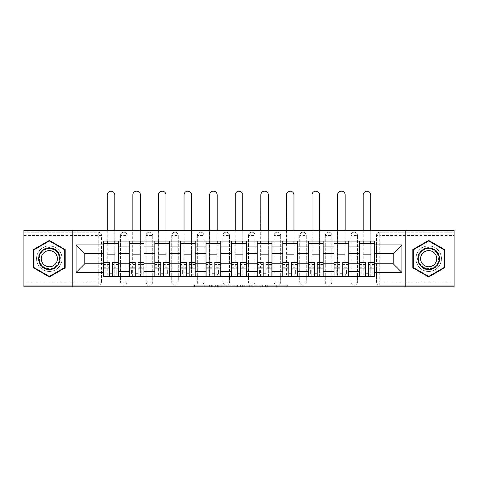 <?xml version="1.0" encoding="UTF-8"?>
<svg xmlns="http://www.w3.org/2000/svg" width="478" height="478" viewBox="0 0 478 478"><rect width="100%" height="100%" fill="white"/><g stroke="black" fill="none" stroke-linecap="round" stroke-linejoin="round"><path stroke-width="0.36" stroke-dasharray="2.39 1.79" d="M212.752 286.83L194.51 286.83L212.752 286.83L212.752 285.187L204.255 285.187L204.255 286.83L204.255 285.187L212.752 285.187L212.752 286.83L212.752 285.187L204.255 285.187L204.255 286.83L204.255 285.187L212.752 285.187L194.51 285.187L212.752 285.187M350.9 235.475A3.28 3.28 0 0 1 354.18 232.189A3.28 3.28 0 0 1 357.46 235.475A3.28 3.28 0 0 0 354.18 232.189A3.28 3.28 0 0 0 350.9 235.475L350.9 281.906A3.28 3.28 0 0 0 354.18 285.187A3.28 3.28 0 0 0 357.46 281.906L357.46 235.475A3.28 3.28 0 0 0 354.18 232.189A3.28 3.28 0 0 0 350.9 235.475L350.9 281.906A3.28 3.28 0 0 0 354.18 285.187A3.28 3.28 0 0 0 357.46 281.906L357.46 235.475L350.9 235.475M325.303 235.475A3.28 3.28 0 0 1 328.583 232.189A3.28 3.28 0 0 1 331.863 235.475A3.28 3.28 0 0 0 328.583 232.189A3.28 3.28 0 0 0 325.303 235.475L325.303 281.906A3.28 3.28 0 0 0 328.583 285.187A3.28 3.28 0 0 0 331.863 281.906L331.863 235.475A3.28 3.28 0 0 0 328.583 232.189A3.28 3.28 0 0 0 325.303 235.475L325.303 281.906A3.28 3.28 0 0 0 328.583 285.187A3.28 3.28 0 0 0 331.863 281.906L331.863 235.475L325.303 235.475M299.706 235.475A3.28 3.28 0 0 1 302.986 232.189A3.28 3.28 0 0 1 306.273 235.475A3.28 3.28 0 0 0 302.986 232.189A3.28 3.28 0 0 0 299.706 235.475L299.706 281.906A3.28 3.28 0 0 0 302.986 285.187A3.28 3.28 0 0 0 306.273 281.906L306.273 235.475A3.28 3.28 0 0 0 302.986 232.189A3.28 3.28 0 0 0 299.706 235.475L299.706 281.906A3.28 3.28 0 0 0 302.986 285.187A3.28 3.28 0 0 0 306.273 281.906L306.273 235.475L299.706 235.475M274.109 235.475A3.28 3.28 0 0 1 277.395 232.189A3.28 3.28 0 0 1 280.676 235.475A3.28 3.28 0 0 0 277.395 232.189A3.28 3.28 0 0 0 274.109 235.475L274.109 281.906A3.28 3.28 0 0 0 277.395 285.187A3.28 3.28 0 0 0 280.676 281.906L280.676 235.475A3.28 3.28 0 0 0 277.395 232.189A3.28 3.28 0 0 0 274.109 235.475L274.109 281.906A3.28 3.28 0 0 0 277.395 285.187A3.28 3.28 0 0 0 280.676 281.906L280.676 235.475L274.109 235.475M248.518 235.475A3.28 3.28 0 0 1 251.798 232.189A3.28 3.28 0 0 1 255.079 235.475A3.28 3.28 0 0 0 251.798 232.189A3.28 3.28 0 0 0 248.518 235.475L248.518 281.906A3.28 3.28 0 0 0 251.798 285.187A3.28 3.28 0 0 0 255.079 281.906L255.079 235.475A3.28 3.28 0 0 0 251.798 232.189A3.28 3.28 0 0 0 248.518 235.475L248.518 281.906A3.28 3.28 0 0 0 251.798 285.187A3.28 3.28 0 0 0 255.079 281.906L255.079 235.475L248.518 235.475M222.921 235.475A3.28 3.28 0 0 1 226.202 232.189A3.28 3.28 0 0 1 229.482 235.475A3.28 3.28 0 0 0 226.202 232.189A3.28 3.28 0 0 0 222.921 235.475L222.921 281.906A3.28 3.28 0 0 0 226.202 285.187A3.28 3.28 0 0 0 229.482 281.906L229.482 235.475A3.28 3.28 0 0 0 226.202 232.189A3.28 3.28 0 0 0 222.921 235.475L222.921 281.906A3.28 3.28 0 0 0 226.202 285.187A3.28 3.28 0 0 0 229.482 281.906L229.482 235.475L222.921 235.475M197.324 235.475A3.28 3.28 0 0 1 200.605 232.189A3.28 3.28 0 0 1 203.891 235.475A3.28 3.28 0 0 0 200.605 232.189A3.28 3.28 0 0 0 197.324 235.475L197.324 281.906A3.28 3.28 0 0 0 200.605 285.187A3.28 3.28 0 0 0 203.891 281.906L203.891 235.475A3.28 3.28 0 0 0 200.605 232.189A3.28 3.28 0 0 0 197.324 235.475L197.324 281.906A3.28 3.28 0 0 0 200.605 285.187A3.28 3.28 0 0 0 203.891 281.906L203.891 235.475L197.324 235.475M171.727 235.475A3.28 3.28 0 0 1 175.014 232.189A3.28 3.28 0 0 1 178.294 235.475A3.28 3.28 0 0 0 175.014 232.189A3.28 3.28 0 0 0 171.727 235.475L171.727 281.906A3.28 3.28 0 0 0 175.014 285.187A3.28 3.28 0 0 0 178.294 281.906L178.294 235.475A3.28 3.28 0 0 0 175.014 232.189A3.28 3.28 0 0 0 171.727 235.475L171.727 281.906A3.28 3.28 0 0 0 175.014 285.187A3.28 3.28 0 0 0 178.294 281.906L178.294 235.475L171.727 235.475M146.137 235.475A3.28 3.28 0 0 1 149.417 232.189A3.28 3.28 0 0 1 152.697 235.475A3.28 3.28 0 0 0 149.417 232.189A3.28 3.28 0 0 0 146.137 235.475L146.137 281.906A3.28 3.28 0 0 0 149.417 285.187A3.28 3.28 0 0 0 152.697 281.906L152.697 235.475A3.28 3.28 0 0 0 149.417 232.189A3.28 3.28 0 0 0 146.137 235.475L146.137 281.906A3.28 3.28 0 0 0 149.417 285.187A3.28 3.28 0 0 0 152.697 281.906L152.697 235.475L146.137 235.475M120.54 235.475A3.28 3.28 0 0 1 123.82 232.189A3.28 3.28 0 0 1 127.1 235.475A3.28 3.28 0 0 0 123.82 232.189A3.28 3.28 0 0 0 120.54 235.475L120.54 281.906A3.28 3.28 0 0 0 123.82 285.187A3.28 3.28 0 0 0 127.1 281.906L127.1 235.475A3.28 3.28 0 0 0 123.82 232.189A3.28 3.28 0 0 0 120.54 235.475L120.54 281.906A3.28 3.28 0 0 0 123.82 285.187A3.28 3.28 0 0 0 127.1 281.906L127.1 235.475L120.54 235.475M49.33 271.486A12.798 12.798 0 0 1 36.531 258.688A12.798 12.798 0 0 1 49.33 245.889A12.798 12.798 0 0 1 62.128 258.688A12.798 12.798 0 0 1 49.33 271.486A12.798 12.798 0 0 1 36.531 258.688A12.798 12.798 0 0 1 49.33 245.889A12.798 12.798 0 0 1 62.128 258.688A12.798 12.798 0 0 1 49.33 271.486M428.67 271.486A12.798 12.798 0 0 1 415.872 258.688A12.798 12.798 0 0 1 428.67 245.889A12.798 12.798 0 0 1 441.469 258.688A12.798 12.798 0 0 1 428.67 271.486A12.798 12.798 0 0 1 415.872 258.688A12.798 12.798 0 0 1 428.67 245.889A12.798 12.798 0 0 1 441.469 258.688A12.798 12.798 0 0 1 428.67 271.486M286.065 286.83L267.065 286.83L286.065 286.83L286.065 285.187L277.933 285.187L287.678 285.187L287.678 286.83L287.678 285.187L267.065 285.187L287.678 285.187L287.678 286.83L287.678 285.187L286.065 285.187L286.065 286.83M276.326 286.83L267.71 286.83L276.326 286.83L276.326 285.187L277.933 285.187L276.326 285.187L276.326 286.83L276.326 285.187L267.71 285.187L267.71 286.83L267.71 285.187L276.326 285.187L276.326 286.83M265.451 286.83L267.065 286.83L265.451 286.83L265.451 285.187L267.065 285.187L265.451 285.187L265.451 286.83M192.897 286.83L194.51 286.83L192.897 286.83L192.897 285.187L194.51 285.187L192.897 285.187L192.897 286.83M454.1 281.906L379.777 281.906L379.777 285.187L454.1 285.187L454.1 286.83L23.9 286.83L23.9 285.187L98.223 285.187A3.28 3.28 0 0 0 101.509 281.906L101.509 235.475A3.28 3.28 0 0 0 98.223 232.189A3.28 3.28 0 0 1 101.509 235.475A3.28 3.28 0 0 0 98.223 232.189L23.9 232.189L23.9 230.551L454.1 230.551L454.1 232.189L379.777 232.189A3.28 3.28 0 0 0 376.491 235.475L376.491 281.906A3.28 3.28 0 0 0 379.777 285.187A3.28 3.28 0 0 1 376.491 281.906A3.28 3.28 0 0 0 379.777 285.187L454.1 285.187L454.1 232.189L379.777 232.189A3.28 3.28 0 0 0 376.491 235.475L376.491 281.906L379.777 281.906L379.777 235.475L454.1 235.475M237.59 286.83L235.983 286.83L237.59 286.83L237.59 285.187L237.59 286.83M216.976 286.83L235.983 286.83L215.369 286.83L216.976 286.83L216.976 285.187L237.59 285.187L215.369 285.187L215.369 286.83L215.369 285.187L216.976 285.187L216.976 286.83M242.017 286.83L262.631 286.83L240.41 286.83L242.017 286.83L242.017 285.187L262.631 285.187L262.631 286.83L262.631 285.187L252.892 285.187L252.892 286.83M101.509 281.906L101.509 235.475L98.223 235.475L98.223 281.906L23.9 281.906L23.9 285.187L98.223 285.187A3.28 3.28 0 0 0 101.509 281.906A3.28 3.28 0 0 1 98.223 285.187L98.223 281.906L101.509 281.906M23.9 235.475L98.223 235.475L98.223 232.189L23.9 232.189L23.9 281.906M359.593 241.049L374.358 241.049L374.358 243.511L359.593 243.511L359.593 241.049L348.767 241.049L348.767 243.511L333.997 243.511L333.997 241.049L323.17 241.049L323.17 243.511L308.406 243.511L308.406 241.049L297.573 241.049L297.573 243.511L282.809 243.511L282.809 241.049L271.976 241.049L271.976 243.511L257.212 243.511L257.212 241.049L246.385 241.049L246.385 243.511L231.615 243.511L231.615 241.049L220.788 241.049L220.788 243.511L206.024 243.511L206.024 241.049L195.191 241.049L195.191 243.511L180.427 243.511L180.427 241.049L169.594 241.049L169.594 243.511L154.83 243.511L154.83 241.049L144.003 241.049L144.003 243.511L129.233 243.511L129.233 241.049L118.407 241.049L118.407 243.511L103.642 243.511L103.642 273.864L118.407 273.864L118.407 243.511M118.407 273.864L118.407 276.326L129.233 276.326L129.233 273.864L144.003 273.864L144.003 243.511M129.233 243.511L129.233 273.864M144.003 273.864L144.003 276.326L154.83 276.326L154.83 273.864L169.594 273.864L169.594 243.511M154.83 243.511L154.83 273.864M169.594 273.864L169.594 276.326L180.427 276.326L180.427 273.864L195.191 273.864L195.191 243.511M180.427 243.511L180.427 273.864M195.191 273.864L195.191 276.326L206.024 276.326L206.024 273.864L220.788 273.864L220.788 243.511M206.024 243.511L206.024 273.864M220.788 273.864L220.788 276.326L231.615 276.326L231.615 273.864L246.385 273.864L246.385 243.511M231.615 243.511L231.615 273.864M246.385 273.864L246.385 276.326L257.212 276.326L257.212 273.864L271.976 273.864L271.976 243.511M257.212 243.511L257.212 273.864M271.976 273.864L271.976 276.326L282.809 276.326L282.809 273.864L297.573 273.864L297.573 243.511M282.809 243.511L282.809 273.864M297.573 273.864L297.573 276.326L308.406 276.326L308.406 273.864L323.17 273.864L323.17 243.511M308.406 243.511L308.406 273.864M323.17 273.864L323.17 276.326L333.997 276.326L333.997 273.864L348.767 273.864L348.767 243.511M333.997 243.511L333.997 273.864M348.767 273.864L348.767 276.326L359.593 276.326L359.593 273.864L374.358 273.864L374.358 243.511M359.593 243.511L359.593 273.864M348.767 263.772L359.593 263.772M323.17 263.772L333.997 263.772M297.573 263.772L308.406 263.772M271.976 263.772L282.809 263.772M246.385 263.772L257.212 263.772M220.788 263.772L231.615 263.772M195.191 263.772L206.024 263.772M169.594 263.772L180.427 263.772M144.003 263.772L154.83 263.772M118.407 263.772L129.233 263.772M359.593 253.603L348.767 253.603M333.997 253.603L323.17 253.603M308.406 253.603L297.573 253.603M282.809 253.603L271.976 253.603M257.212 253.603L246.385 253.603M231.615 253.603L220.788 253.603M206.024 253.603L195.191 253.603M180.427 253.603L169.594 253.603M154.83 253.603L144.003 253.603M129.233 253.603L118.407 253.603M103.642 253.603L84.773 253.603L84.773 263.772L103.642 263.772M72.793 286.83L72.793 230.551M405.207 286.83L405.207 230.551M374.358 263.772L393.227 263.772L393.227 253.603L374.358 253.603M118.407 276.326L103.642 276.326L103.642 273.864M103.642 243.511L103.642 241.049L118.407 241.049M129.233 241.049L144.003 241.049M154.83 241.049L169.594 241.049M180.427 241.049L195.191 241.049M206.024 241.049L220.788 241.049M231.615 241.049L246.385 241.049M257.212 241.049L271.976 241.049M282.809 241.049L297.573 241.049M308.406 241.049L323.17 241.049M333.997 241.049L348.767 241.049M374.358 273.864L374.358 276.326L359.593 276.326M348.767 276.326L333.997 276.326M323.17 276.326L308.406 276.326M297.573 276.326L282.809 276.326M271.976 276.326L257.212 276.326M246.385 276.326L231.615 276.326M220.788 276.326L206.024 276.326M195.191 276.326L180.427 276.326M169.594 276.326L154.83 276.326M144.003 276.326L129.233 276.326M118.323 273.864L112.42 273.864M109.629 273.864L103.72 273.864M357.46 281.906A3.28 3.28 0 0 1 354.18 285.187A3.28 3.28 0 0 1 350.9 281.906L357.46 281.906M331.863 281.906A3.28 3.28 0 0 1 328.583 285.187A3.28 3.28 0 0 1 325.303 281.906L331.863 281.906M306.273 281.906A3.28 3.28 0 0 1 302.986 285.187A3.28 3.28 0 0 1 299.706 281.906L306.273 281.906M280.676 281.906A3.28 3.28 0 0 1 277.395 285.187A3.28 3.28 0 0 1 274.109 281.906L280.676 281.906M255.079 281.906A3.28 3.28 0 0 1 251.798 285.187A3.28 3.28 0 0 1 248.518 281.906L255.079 281.906M229.482 281.906A3.28 3.28 0 0 1 226.202 285.187A3.28 3.28 0 0 1 222.921 281.906L229.482 281.906M203.891 281.906A3.28 3.28 0 0 1 200.605 285.187A3.28 3.28 0 0 1 197.324 281.906L203.891 281.906M178.294 281.906A3.28 3.28 0 0 1 175.014 285.187A3.28 3.28 0 0 1 171.727 281.906L178.294 281.906M152.697 281.906A3.28 3.28 0 0 1 149.417 285.187A3.28 3.28 0 0 1 146.137 281.906L152.697 281.906M127.1 281.906A3.28 3.28 0 0 1 123.82 285.187A3.28 3.28 0 0 1 120.54 281.906L127.1 281.906M143.92 273.864L138.011 273.864M135.226 273.864L129.317 273.864M169.517 273.864L163.607 273.864M160.817 273.864L154.914 273.864M195.108 273.864L189.204 273.864M186.414 273.864L180.511 273.864M220.705 273.864L214.801 273.864M212.011 273.864L206.102 273.864M246.301 273.864L240.392 273.864M237.608 273.864L231.699 273.864M271.898 273.864L265.989 273.864M263.199 273.864L257.295 273.864M297.489 273.864L291.586 273.864M288.796 273.864L282.892 273.864M323.086 273.864L317.183 273.864M314.393 273.864L308.483 273.864M348.683 273.864L342.774 273.864M339.989 273.864L334.08 273.864M374.28 273.864L368.371 273.864M365.58 273.864L359.677 273.864M65.163 249.546L49.33 240.404L33.496 249.546L33.496 267.829L49.33 276.971L65.163 267.829L65.163 249.546M444.504 249.546L428.67 240.404L412.837 249.546L412.837 267.829L428.67 276.971L444.504 267.829L444.504 249.546M218.751 286.83L221.081 286.83L218.751 286.83L218.751 285.187L217.621 285.187L217.621 286.83L217.621 285.187L221.081 285.187L218.751 285.187L218.751 286.83M221.081 286.83L226.237 286.83L221.081 286.83L221.081 285.187L226.237 285.187L226.237 286.83L226.237 285.187L221.081 285.187L221.081 286.83M242.017 285.187L251.279 285.187L251.279 286.83L251.279 285.187L249.671 285.187L251.279 285.187L251.279 286.83L251.279 285.187L252.892 285.187M242.663 285.187L242.663 286.83L242.663 285.187M240.41 285.187L240.41 286.83L240.41 285.187M107.251 194.946A3.776 3.776 0 0 1 111.021 191.17A3.776 3.776 0 0 1 114.798 194.946L114.798 274.031L107 274.031L107 276.165L107.251 194.946M107.251 243.511L107.251 276.165M103.72 267.268L109.629 267.268L109.629 274.031L103.72 274.031L105.853 274.031L103.72 274.031L103.72 262.219M105.853 274.031L105.853 269.927L103.72 269.927L105.853 269.927L105.853 274.031L103.72 274.031L103.72 276.165M118.323 276.165L118.323 274.031L116.19 274.031L118.323 274.031L118.323 269.927L116.19 269.927L116.19 274.031L118.323 274.031L112.42 274.031L112.42 276.165L109.629 276.165L109.629 274.031M109.629 267.268L109.629 265.941L103.72 265.941M109.629 265.941L109.629 262.219M115.043 274.031L114.798 276.165L115.043 274.031M116.19 274.031L116.19 269.927L118.323 269.927L118.323 274.031L118.323 264.352L118.323 267.268L112.42 267.268L112.42 264.352L112.42 274.031M112.42 267.268L112.42 262.219M118.323 267.268L118.323 265.941L112.42 265.941M118.323 265.941L118.323 262.219M114.798 276.165L114.798 254.344L107.251 254.344L114.798 254.344L114.798 243.511M114.798 230.551L114.798 241.049M107.251 230.551L107.251 241.049M39.74 264.226A11.078 11.078 0 0 0 54.868 268.278A11.078 11.078 0 0 0 58.925 253.149A11.078 11.078 0 0 0 43.797 249.098A11.078 11.078 0 0 0 39.74 264.226M58.214 253.561A10.253 10.253 0 0 1 54.456 267.572A10.253 10.253 0 0 1 40.451 263.814A10.253 10.253 0 0 0 54.456 267.572A10.253 10.253 0 0 0 58.214 253.561A10.253 10.253 0 0 0 44.203 249.809A10.253 10.253 0 0 0 40.451 263.814A10.253 10.253 0 0 1 44.203 249.809A10.253 10.253 0 0 1 58.214 253.561A10.253 10.253 0 0 0 44.203 249.809A10.253 10.253 0 0 0 40.451 263.814M42.339 262.727A8.072 8.072 0 0 0 53.369 265.684A8.072 8.072 0 0 0 56.326 254.655A8.072 8.072 0 0 0 45.296 251.697A8.072 8.072 0 0 0 42.339 262.727M38.318 265.045A12.715 12.715 0 0 1 42.972 247.676A12.715 12.715 0 0 1 60.342 252.33A12.715 12.715 0 0 1 55.687 269.7A12.715 12.715 0 0 1 38.318 265.045A12.715 12.715 0 0 1 42.972 247.676A12.715 12.715 0 0 1 60.342 252.33A12.715 12.715 0 0 1 55.687 269.7A12.715 12.715 0 0 1 38.318 265.045M49.33 240.972L64.673 249.833L64.673 267.549L49.33 276.404L33.992 267.549L33.992 249.833L49.33 240.972M419.075 264.226A11.078 11.078 0 0 0 434.203 268.278A11.078 11.078 0 0 0 438.26 253.149A11.078 11.078 0 0 0 423.132 249.098A11.078 11.078 0 0 0 419.075 264.226M437.549 253.561A10.253 10.253 0 0 1 433.797 267.572A10.253 10.253 0 0 1 419.786 263.814A10.253 10.253 0 0 0 433.797 267.572A10.253 10.253 0 0 0 437.549 253.561A10.253 10.253 0 0 0 423.544 249.809A10.253 10.253 0 0 0 419.786 263.814A10.253 10.253 0 0 1 423.544 249.809A10.253 10.253 0 0 1 437.549 253.561A10.253 10.253 0 0 0 423.544 249.809A10.253 10.253 0 0 0 419.786 263.814M421.674 262.727A8.072 8.072 0 0 0 432.704 265.684A8.072 8.072 0 0 0 435.661 254.655A8.072 8.072 0 0 0 424.631 251.697A8.072 8.072 0 0 0 421.674 262.727M417.658 265.045A12.715 12.715 0 0 1 422.313 247.676A12.715 12.715 0 0 1 439.682 252.33A12.715 12.715 0 0 1 435.028 269.7A12.715 12.715 0 0 1 417.658 265.045A12.715 12.715 0 0 1 422.313 247.676A12.715 12.715 0 0 1 439.682 252.33A12.715 12.715 0 0 1 435.028 269.7A12.715 12.715 0 0 1 417.658 265.045M428.67 240.972L444.008 249.833L444.008 267.549L428.67 276.404L413.327 267.549L413.327 249.833L428.67 240.972M132.842 194.946A3.776 3.776 0 0 1 136.618 191.17A3.776 3.776 0 0 1 140.395 194.946L140.395 274.031L132.597 274.031L132.597 276.165L132.842 194.946M132.842 243.511L132.842 276.165M129.317 267.268L135.226 267.268L135.226 274.031L129.317 274.031L131.45 274.031L129.317 274.031L129.317 262.219M131.45 274.031L131.45 269.927L129.317 269.927L131.45 269.927L131.45 274.031L129.317 274.031L129.317 276.165M143.92 276.165L143.92 274.031L141.787 274.031L143.92 274.031L143.92 269.927L141.787 269.927L141.787 274.031L143.92 274.031L138.011 274.031L138.011 276.165L135.226 276.165L135.226 274.031M135.226 267.268L135.226 265.941L129.317 265.941M135.226 265.941L135.226 262.219M140.64 274.031L140.395 276.165L140.64 274.031M141.787 274.031L141.787 269.927L143.92 269.927L143.92 274.031L143.92 264.352L143.92 267.268L138.011 267.268L138.011 264.352L138.011 274.031M138.011 267.268L138.011 262.219M143.92 267.268L143.92 265.941L138.011 265.941M143.92 265.941L143.92 262.219M140.395 276.165L140.395 254.344L132.842 254.344L140.395 254.344L140.395 243.511M140.395 230.551L140.395 241.049M132.842 230.551L132.842 241.049M158.439 194.946A3.776 3.776 0 0 1 162.215 191.17A3.776 3.776 0 0 1 165.986 194.946L165.986 274.031L158.194 274.031L158.194 276.165L158.439 194.946M158.439 243.511L158.439 276.165M154.914 267.268L160.817 267.268L160.817 274.031L154.914 274.031L157.047 274.031L154.914 274.031L154.914 262.219M157.047 274.031L157.047 269.927L154.914 269.927L157.047 269.927L157.047 274.031L154.914 274.031L154.914 276.165M169.517 276.165L169.517 274.031L167.384 274.031L169.517 274.031L169.517 269.927L167.384 269.927L167.384 274.031L169.517 274.031L163.607 274.031L163.607 276.165L160.817 276.165L160.817 274.031M160.817 267.268L160.817 265.941L154.914 265.941M160.817 265.941L160.817 262.219M166.236 274.031L165.986 276.165L166.236 274.031M167.384 274.031L167.384 269.927L169.517 269.927L169.517 274.031L169.517 264.352L169.517 267.268L163.607 267.268L163.607 264.352L163.607 274.031M163.607 267.268L163.607 262.219M169.517 267.268L169.517 265.941L163.607 265.941M169.517 265.941L169.517 262.219M165.986 276.165L165.986 254.344L158.439 254.344L165.986 254.344L165.986 243.511M165.986 230.551L165.986 241.049M158.439 230.551L158.439 241.049M184.036 194.946A3.776 3.776 0 0 1 187.806 191.17A3.776 3.776 0 0 1 191.582 194.946L191.582 274.031L183.791 274.031L183.791 276.165L184.036 194.946M184.036 243.511L184.036 276.165M180.511 267.268L186.414 267.268L186.414 274.031L180.511 274.031L182.644 274.031L180.511 274.031L180.511 262.219M182.644 274.031L182.644 269.927L180.511 269.927L182.644 269.927L182.644 274.031L180.511 274.031L180.511 276.165M195.108 276.165L195.108 274.031L192.975 274.031L195.108 274.031L195.108 269.927L192.975 269.927L192.975 274.031L195.108 274.031L189.204 274.031L189.204 276.165L186.414 276.165L186.414 274.031M186.414 267.268L186.414 265.941L180.511 265.941M186.414 265.941L186.414 262.219M191.827 274.031L191.582 276.165L191.827 274.031M192.975 274.031L192.975 269.927L195.108 269.927L195.108 274.031L195.108 264.352L195.108 267.268L189.204 267.268L189.204 264.352L189.204 274.031M189.204 267.268L189.204 262.219M195.108 267.268L195.108 265.941L189.204 265.941M195.108 265.941L195.108 262.219M191.582 276.165L191.582 254.344L184.036 254.344L191.582 254.344L191.582 243.511M191.582 230.551L191.582 241.049M184.036 230.551L184.036 241.049M209.633 194.946A3.776 3.776 0 0 1 213.403 191.17A3.776 3.776 0 0 1 217.179 194.946L217.179 274.031L209.382 274.031L209.382 276.165L209.633 194.946M209.633 243.511L209.633 276.165M206.102 267.268L212.011 267.268L212.011 274.031L206.102 274.031L208.235 274.031L206.102 274.031L206.102 262.219M208.235 274.031L208.235 269.927L206.102 269.927L208.235 269.927L208.235 274.031L206.102 274.031L206.102 276.165M220.705 276.165L220.705 274.031L218.571 274.031L220.705 274.031L220.705 269.927L218.571 269.927L218.571 274.031L220.705 274.031L214.801 274.031L214.801 276.165L212.011 276.165L212.011 274.031M212.011 267.268L212.011 265.941L206.102 265.941M212.011 265.941L212.011 262.219M217.424 274.031L217.179 276.165L217.424 274.031M218.571 274.031L218.571 269.927L220.705 269.927L220.705 274.031L220.705 264.352L220.705 267.268L214.801 267.268L214.801 264.352L214.801 274.031M214.801 267.268L214.801 262.219M220.705 267.268L220.705 265.941L214.801 265.941M220.705 265.941L220.705 262.219M217.179 276.165L217.179 254.344L209.633 254.344L217.179 254.344L217.179 243.511M217.179 230.551L217.179 241.049M209.633 230.551L209.633 241.049M235.224 194.946A3.776 3.776 0 0 1 239 191.17A3.776 3.776 0 0 1 242.776 194.946L242.776 274.031L234.979 274.031L234.979 276.165L235.224 194.946M235.224 243.511L235.224 276.165M231.699 267.268L237.608 267.268L237.608 274.031L231.699 274.031L233.832 274.031L231.699 274.031L231.699 262.219M233.832 274.031L233.832 269.927L231.699 269.927L233.832 269.927L233.832 274.031L231.699 274.031L231.699 276.165M246.301 276.165L246.301 274.031L244.168 274.031L246.301 274.031L246.301 269.927L244.168 269.927L244.168 274.031L246.301 274.031L240.392 274.031L240.392 276.165L237.608 276.165L237.608 274.031M237.608 267.268L237.608 265.941L231.699 265.941M237.608 265.941L237.608 262.219M243.021 274.031L242.776 276.165L243.021 274.031M244.168 274.031L244.168 269.927L246.301 269.927L246.301 274.031L246.301 264.352L246.301 267.268L240.392 267.268L240.392 264.352L240.392 274.031M240.392 267.268L240.392 262.219M246.301 267.268L246.301 265.941L240.392 265.941M246.301 265.941L246.301 262.219M242.776 276.165L242.776 254.344L235.224 254.344L242.776 254.344L242.776 243.511M242.776 230.551L242.776 241.049M235.224 230.551L235.224 241.049M260.821 194.946A3.776 3.776 0 0 1 264.597 191.17A3.776 3.776 0 0 1 268.367 194.946L268.367 274.031L260.576 274.031L260.576 276.165L260.821 194.946M260.821 243.511L260.821 276.165M257.295 267.268L263.199 267.268L263.199 274.031L257.295 274.031L259.429 274.031L257.295 274.031L257.295 262.219M259.429 274.031L259.429 269.927L257.295 269.927L259.429 269.927L259.429 274.031L257.295 274.031L257.295 276.165M271.898 276.165L271.898 274.031L269.765 274.031L271.898 274.031L271.898 269.927L269.765 269.927L269.765 274.031L271.898 274.031L265.989 274.031L265.989 276.165L263.199 276.165L263.199 274.031M263.199 267.268L263.199 265.941L257.295 265.941M263.199 265.941L263.199 262.219M268.618 274.031L268.367 276.165L268.618 274.031M269.765 274.031L269.765 269.927L271.898 269.927L271.898 274.031L271.898 264.352L271.898 267.268L265.989 267.268L265.989 264.352L265.989 274.031M265.989 267.268L265.989 262.219M271.898 267.268L271.898 265.941L265.989 265.941M271.898 265.941L271.898 262.219M268.367 276.165L268.367 254.344L260.821 254.344L268.367 254.344L268.367 243.511M268.367 230.551L268.367 241.049M260.821 230.551L260.821 241.049M286.418 194.946A3.776 3.776 0 0 1 290.194 191.17A3.776 3.776 0 0 1 293.964 194.946L293.964 274.031L286.173 274.031L286.173 276.165L286.418 194.946M286.418 243.511L286.418 276.165M282.892 267.268L288.796 267.268L288.796 274.031L282.892 274.031L285.025 274.031L282.892 274.031L282.892 262.219M285.025 274.031L285.025 269.927L282.892 269.927L285.025 269.927L285.025 274.031L282.892 274.031L282.892 276.165M297.489 276.165L297.489 274.031L295.356 274.031L297.489 274.031L297.489 269.927L295.356 269.927L295.356 274.031L297.489 274.031L291.586 274.031L291.586 276.165L288.796 276.165L288.796 274.031M288.796 267.268L288.796 265.941L282.892 265.941M288.796 265.941L288.796 262.219M294.209 274.031L293.964 276.165L294.209 274.031M295.356 274.031L295.356 269.927L297.489 269.927L297.489 274.031L297.489 264.352L297.489 267.268L291.586 267.268L291.586 264.352L291.586 274.031M291.586 267.268L291.586 262.219M297.489 267.268L297.489 265.941L291.586 265.941M297.489 265.941L297.489 262.219M293.964 276.165L293.964 254.344L286.418 254.344L293.964 254.344L293.964 243.511M293.964 230.551L293.964 241.049M286.418 230.551L286.418 241.049M312.015 194.946A3.776 3.776 0 0 1 315.785 191.17A3.776 3.776 0 0 1 319.561 194.946L319.561 274.031L311.764 274.031L311.764 276.165L312.015 194.946M312.015 243.511L312.015 276.165M308.483 267.268L314.393 267.268L314.393 274.031L308.483 274.031L310.616 274.031L308.483 274.031L308.483 262.219M310.616 274.031L310.616 269.927L308.483 269.927L310.616 269.927L310.616 274.031L308.483 274.031L308.483 276.165M323.086 276.165L323.086 274.031L320.953 274.031L323.086 274.031L323.086 269.927L320.953 269.927L320.953 274.031L323.086 274.031L317.183 274.031L317.183 276.165L314.393 276.165L314.393 274.031M314.393 267.268L314.393 265.941L308.483 265.941M314.393 265.941L314.393 262.219M319.806 274.031L319.561 276.165L319.806 274.031M320.953 274.031L320.953 269.927L323.086 269.927L323.086 274.031L323.086 264.352L323.086 267.268L317.183 267.268L317.183 264.352L317.183 274.031M317.183 267.268L317.183 262.219M323.086 267.268L323.086 265.941L317.183 265.941M323.086 265.941L323.086 262.219M319.561 276.165L319.561 254.344L312.015 254.344L319.561 254.344L319.561 243.511M319.561 230.551L319.561 241.049M312.015 230.551L312.015 241.049M337.605 194.946A3.776 3.776 0 0 1 341.382 191.17A3.776 3.776 0 0 1 345.158 194.946L345.158 274.031L337.36 274.031L337.36 276.165L337.605 194.946M337.605 243.511L337.605 276.165M334.08 267.268L339.989 267.268L339.989 274.031L334.08 274.031L336.213 274.031L334.08 274.031L334.08 262.219M336.213 274.031L336.213 269.927L334.08 269.927L336.213 269.927L336.213 274.031L334.08 274.031L334.08 276.165M348.683 276.165L348.683 274.031L346.55 274.031L348.683 274.031L348.683 269.927L346.55 269.927L346.55 274.031L348.683 274.031L342.774 274.031L342.774 276.165L339.989 276.165L339.989 274.031M339.989 267.268L339.989 265.941L334.08 265.941M339.989 265.941L339.989 262.219M345.403 274.031L345.158 276.165L345.403 274.031M346.55 274.031L346.55 269.927L348.683 269.927L348.683 274.031L348.683 264.352L348.683 267.268L342.774 267.268L342.774 264.352L342.774 274.031M342.774 267.268L342.774 262.219M348.683 267.268L348.683 265.941L342.774 265.941M348.683 265.941L348.683 262.219M345.158 276.165L345.158 254.344L337.605 254.344L345.158 254.344L345.158 243.511M345.158 230.551L345.158 241.049M337.605 230.551L337.605 241.049M363.202 194.946A3.776 3.776 0 0 1 366.979 191.17A3.776 3.776 0 0 1 370.749 194.946L370.749 274.031L362.957 274.031L362.957 276.165L363.202 194.946M363.202 243.511L363.202 276.165M359.677 267.268L365.58 267.268L365.58 274.031L359.677 274.031L361.81 274.031L359.677 274.031L359.677 262.219M361.81 274.031L361.81 269.927L359.677 269.927L361.81 269.927L361.81 274.031L359.677 274.031L359.677 276.165M374.28 276.165L374.28 274.031L372.147 274.031L374.28 274.031L374.28 269.927L372.147 269.927L372.147 274.031L374.28 274.031L368.371 274.031L368.371 276.165L365.58 276.165L365.58 274.031M365.58 267.268L365.58 265.941L359.677 265.941M365.58 265.941L365.58 262.219M371 274.031L370.749 276.165L371 274.031M372.147 274.031L372.147 269.927L374.28 269.927L374.28 274.031L374.28 264.352L374.28 267.268L368.371 267.268L368.371 264.352L368.371 274.031M368.371 267.268L368.371 262.219M374.28 267.268L374.28 265.941L368.371 265.941M374.28 265.941L374.28 262.219M370.749 276.165L370.749 254.344L363.202 254.344L370.749 254.344L370.749 243.511M370.749 230.551L370.749 241.049M363.202 230.551L363.202 241.049M211.623 285.187L211.623 286.83L211.623 285.187M379.777 232.189A3.28 3.28 0 0 0 376.491 235.475L379.777 235.475L379.777 232.189M209.406 285.187L209.406 286.83L209.406 285.187M194.51 285.187L194.51 286.83L194.51 285.187M235.983 285.187L235.983 286.83L235.983 285.187M261.024 285.187L261.024 286.83L261.024 285.187M249.671 285.187L249.671 286.83L249.671 285.187M244.276 285.187L244.276 286.83L244.276 285.187M277.933 285.187L277.933 286.83L277.933 285.187M267.065 285.187L267.065 286.83L267.065 285.187M109.629 270.16L103.72 270.16M109.629 264.621L103.72 264.621M118.323 270.16L112.42 270.16M118.323 264.621L112.42 264.621M57.922 253.728A9.919 9.919 0 0 1 54.289 267.28A9.919 9.919 0 0 1 40.744 263.647A9.919 9.919 0 0 1 44.37 250.102A9.919 9.919 0 0 1 57.922 253.728M437.256 253.728A9.919 9.919 0 0 1 433.63 267.28A9.919 9.919 0 0 1 420.078 263.647A9.919 9.919 0 0 1 423.711 250.102A9.919 9.919 0 0 1 437.256 253.728M135.226 270.16L129.317 270.16M135.226 264.621L129.317 264.621M143.92 270.16L138.011 270.16M143.92 264.621L138.011 264.621M160.817 270.16L154.914 270.16M160.817 264.621L154.914 264.621M169.517 270.16L163.607 270.16M169.517 264.621L163.607 264.621M186.414 270.16L180.511 270.16M186.414 264.621L180.511 264.621M195.108 270.16L189.204 270.16M195.108 264.621L189.204 264.621M212.011 270.16L206.102 270.16M212.011 264.621L206.102 264.621M220.705 270.16L214.801 270.16M220.705 264.621L214.801 264.621M237.608 270.16L231.699 270.16M237.608 264.621L231.699 264.621M246.301 270.16L240.392 270.16M246.301 264.621L240.392 264.621M263.199 270.16L257.295 270.16M263.199 264.621L257.295 264.621M271.898 270.16L265.989 270.16M271.898 264.621L265.989 264.621M288.796 270.16L282.892 270.16M288.796 264.621L282.892 264.621M297.489 270.16L291.586 270.16M297.489 264.621L291.586 264.621M314.393 270.16L308.483 270.16M314.393 264.621L308.483 264.621M323.086 270.16L317.183 270.16M323.086 264.621L317.183 264.621M339.989 270.16L334.08 270.16M339.989 264.621L334.08 264.621M348.683 270.16L342.774 270.16M348.683 264.621L342.774 264.621M365.58 270.16L359.677 270.16M365.58 264.621L359.677 264.621M374.28 270.16L368.371 270.16M374.28 264.621L368.371 264.621M109.629 264.352L103.72 264.352M118.323 264.352L112.42 264.352M135.226 264.352L129.317 264.352M143.92 264.352L138.011 264.352M160.817 264.352L154.914 264.352M169.517 264.352L163.607 264.352M186.414 264.352L180.511 264.352M195.108 264.352L189.204 264.352M212.011 264.352L206.102 264.352M220.705 264.352L214.801 264.352M237.608 264.352L231.699 264.352M246.301 264.352L240.392 264.352M263.199 264.352L257.295 264.352M271.898 264.352L265.989 264.352M288.796 264.352L282.892 264.352M297.489 264.352L291.586 264.352M314.393 264.352L308.483 264.352M323.086 264.352L317.183 264.352M339.989 264.352L334.08 264.352M348.683 264.352L342.774 264.352M365.58 264.352L359.677 264.352M374.28 264.352L368.371 264.352"/><path stroke-width="0.72" d="M405.207 286.83L454.1 286.83L454.1 230.551L23.9 230.551L23.9 286.83L405.207 286.83L405.207 230.551M129.233 276.326L129.233 246.056L118.407 246.056L118.407 276.326M118.407 246.056L118.407 241.049M129.233 246.056L129.233 241.049M144.003 241.049L144.003 276.326M154.83 276.326L154.83 241.049M169.594 241.049L169.594 276.326M180.427 276.326L180.427 241.049M195.191 241.049L195.191 276.326M206.024 276.326L206.024 241.049M220.788 241.049L220.788 276.326M231.615 276.326L231.615 241.049M246.385 241.049L246.385 276.326M257.212 276.326L257.212 241.049M271.976 241.049L271.976 276.326M282.809 276.326L282.809 241.049M297.573 241.049L297.573 276.326M308.406 276.326L308.406 241.049M323.17 241.049L323.17 276.326M333.997 276.326L333.997 241.049M348.767 241.049L348.767 276.326M359.593 276.326L359.593 241.049M359.593 263.772L348.767 263.772M333.997 263.772L323.17 263.772M308.406 263.772L297.573 263.772M282.809 263.772L271.976 263.772M257.212 263.772L246.385 263.772M231.615 263.772L220.788 263.772M206.024 263.772L195.191 263.772M180.427 263.772L169.594 263.772M154.83 263.772L144.003 263.772M129.233 263.772L118.407 263.772M359.593 253.603L348.767 253.603M333.997 253.603L323.17 253.603M308.406 253.603L297.573 253.603M282.809 253.603L271.976 253.603M257.212 253.603L246.385 253.603M231.615 253.603L220.788 253.603M206.024 253.603L195.191 253.603M180.427 253.603L169.594 253.603M154.83 253.603L144.003 253.603M129.233 253.603L118.407 253.603M84.773 263.772L103.642 263.772L103.642 253.603L84.773 253.603L84.773 263.772L76.074 272.472L76.074 244.909L103.642 244.909L103.642 253.603M374.358 253.603L374.358 263.772L393.227 263.772L393.227 253.603L374.358 253.603L374.358 241.049L103.642 241.049L103.642 244.909M374.358 244.909L401.926 244.909L401.926 272.472L374.358 272.472L374.358 263.772M103.642 263.772L103.642 276.326L374.358 276.326L374.358 272.472M103.642 272.472L76.074 272.472M72.793 286.83L72.793 230.551M65.163 249.546L49.33 240.404L33.496 249.546L33.496 267.829L49.33 276.971L65.163 267.829L65.163 249.546M444.504 249.546L428.67 240.404L412.837 249.546L412.837 267.829L428.67 276.971L444.504 267.829L444.504 249.546M112.42 273.864L109.629 273.864M103.642 243.511L118.407 243.511M138.011 273.864L135.226 273.864M129.233 243.511L144.003 243.511M163.607 273.864L160.817 273.864M154.83 243.511L169.594 243.511M189.204 273.864L186.414 273.864M180.427 243.511L195.191 243.511M214.801 273.864L212.011 273.864M206.024 243.511L220.788 243.511M240.392 273.864L237.608 273.864M231.615 243.511L246.385 243.511M265.989 273.864L263.199 273.864M257.212 243.511L271.976 243.511M291.586 273.864L288.796 273.864M282.809 243.511L297.573 243.511M317.183 273.864L314.393 273.864M308.406 243.511L323.17 243.511M342.774 273.864L339.989 273.864M333.997 243.511L348.767 243.511M368.371 273.864L365.58 273.864M359.593 243.511L374.358 243.511M76.074 244.909L84.773 253.603M393.227 263.772L401.926 272.472M393.227 253.603L401.926 244.909M114.798 230.551L114.798 194.946A3.776 3.776 0 0 0 111.021 191.17A3.776 3.776 0 0 0 107.251 194.946L107.251 230.551M109.629 262.565L103.72 262.565L103.72 262.219L109.629 262.219L109.629 276.165L103.72 276.165L107 276.165M103.72 262.565L103.72 276.165M112.42 274.031L109.629 274.031M116.19 274.031L115.043 274.031M107 274.031L105.853 274.031M115.043 276.165L118.323 276.165L118.323 262.219L112.42 262.219L112.42 276.165L107.251 276.165M118.323 276.165L114.798 276.165M114.798 241.049L114.798 243.511M107.251 241.049L107.251 243.511M40.098 264.023A10.665 10.665 0 0 0 54.665 267.925A10.665 10.665 0 0 0 58.567 253.358A10.665 10.665 0 0 0 44 249.45A10.665 10.665 0 0 0 40.098 264.023M42.339 262.727A8.072 8.072 0 0 0 53.369 265.684A8.072 8.072 0 0 0 56.326 254.655A8.072 8.072 0 0 0 45.296 251.697A8.072 8.072 0 0 0 42.339 262.727M49.33 240.972L64.673 249.833L64.673 267.549L49.33 276.404L33.992 267.549L33.992 249.833L49.33 240.972M419.433 264.023A10.665 10.665 0 0 0 434 267.925A10.665 10.665 0 0 0 437.902 253.358A10.665 10.665 0 0 0 423.335 249.45A10.665 10.665 0 0 0 419.433 264.023M421.674 262.727A8.072 8.072 0 0 0 432.704 265.684A8.072 8.072 0 0 0 435.661 254.655A8.072 8.072 0 0 0 424.631 251.697A8.072 8.072 0 0 0 421.674 262.727M428.67 240.972L444.008 249.833L444.008 267.549L428.67 276.404L413.327 267.549L413.327 249.833L428.67 240.972M140.395 230.551L140.395 194.946A3.776 3.776 0 0 0 136.618 191.17A3.776 3.776 0 0 0 132.842 194.946L132.842 230.551M135.226 262.565L129.317 262.565L129.317 262.219L135.226 262.219L135.226 276.165L129.317 276.165L132.597 276.165M129.317 262.565L129.317 276.165M138.011 274.031L135.226 274.031M141.787 274.031L140.64 274.031M132.597 274.031L131.45 274.031M140.64 276.165L143.92 276.165L143.92 262.219L138.011 262.219L138.011 276.165L132.842 276.165M143.92 276.165L140.395 276.165M140.395 241.049L140.395 243.511M132.842 241.049L132.842 243.511M165.986 230.551L165.986 194.946A3.776 3.776 0 0 0 162.215 191.17A3.776 3.776 0 0 0 158.439 194.946L158.439 230.551M160.817 262.565L154.914 262.565L154.914 262.219L160.817 262.219L160.817 276.165L154.914 276.165L158.194 276.165M154.914 262.565L154.914 276.165M163.607 274.031L160.817 274.031M167.384 274.031L166.236 274.031M158.194 274.031L157.047 274.031M166.236 276.165L169.517 276.165L169.517 262.219L163.607 262.219L163.607 276.165L158.439 276.165M169.517 276.165L165.986 276.165M165.986 241.049L165.986 243.511M158.439 241.049L158.439 243.511M191.582 230.551L191.582 194.946A3.776 3.776 0 0 0 187.806 191.17A3.776 3.776 0 0 0 184.036 194.946L184.036 230.551M186.414 262.565L180.511 262.565L180.511 262.219L186.414 262.219L186.414 276.165L180.511 276.165L183.791 276.165M180.511 262.565L180.511 276.165M189.204 274.031L186.414 274.031M192.975 274.031L191.827 274.031M183.791 274.031L182.644 274.031M191.827 276.165L195.108 276.165L195.108 262.219L189.204 262.219L189.204 276.165L184.036 276.165M195.108 276.165L191.582 276.165M191.582 241.049L191.582 243.511M184.036 241.049L184.036 243.511M217.179 230.551L217.179 194.946A3.776 3.776 0 0 0 213.403 191.17A3.776 3.776 0 0 0 209.633 194.946L209.633 230.551M212.011 262.565L206.102 262.565L206.102 262.219L212.011 262.219L212.011 276.165L206.102 276.165L209.382 276.165M206.102 262.565L206.102 276.165M214.801 274.031L212.011 274.031M218.571 274.031L217.424 274.031M209.382 274.031L208.235 274.031M217.424 276.165L220.705 276.165L220.705 262.219L214.801 262.219L214.801 276.165L209.633 276.165M220.705 276.165L217.179 276.165M217.179 241.049L217.179 243.511M209.633 241.049L209.633 243.511M242.776 230.551L242.776 194.946A3.776 3.776 0 0 0 239 191.17A3.776 3.776 0 0 0 235.224 194.946L235.224 230.551M237.608 262.565L231.699 262.565L231.699 262.219L237.608 262.219L237.608 276.165L231.699 276.165L234.979 276.165M231.699 262.565L231.699 276.165M240.392 274.031L237.608 274.031M244.168 274.031L243.021 274.031M234.979 274.031L233.832 274.031M243.021 276.165L246.301 276.165L246.301 262.219L240.392 262.219L240.392 276.165L235.224 276.165M246.301 276.165L242.776 276.165M242.776 241.049L242.776 243.511M235.224 241.049L235.224 243.511M268.367 230.551L268.367 194.946A3.776 3.776 0 0 0 264.597 191.17A3.776 3.776 0 0 0 260.821 194.946L260.821 230.551M263.199 262.565L257.295 262.565L257.295 262.219L263.199 262.219L263.199 276.165L257.295 276.165L260.576 276.165M257.295 262.565L257.295 276.165M265.989 274.031L263.199 274.031M269.765 274.031L268.618 274.031M260.576 274.031L259.429 274.031M268.618 276.165L271.898 276.165L271.898 262.219L265.989 262.219L265.989 276.165L260.821 276.165M271.898 276.165L268.367 276.165M268.367 241.049L268.367 243.511M260.821 241.049L260.821 243.511M293.964 230.551L293.964 194.946A3.776 3.776 0 0 0 290.194 191.17A3.776 3.776 0 0 0 286.418 194.946L286.418 230.551M288.796 262.565L282.892 262.565L282.892 262.219L288.796 262.219L288.796 276.165L282.892 276.165L286.173 276.165M282.892 262.565L282.892 276.165M291.586 274.031L288.796 274.031M295.356 274.031L294.209 274.031M286.173 274.031L285.025 274.031M294.209 276.165L297.489 276.165L297.489 262.219L291.586 262.219L291.586 276.165L286.418 276.165M297.489 276.165L293.964 276.165M293.964 241.049L293.964 243.511M286.418 241.049L286.418 243.511M319.561 230.551L319.561 194.946A3.776 3.776 0 0 0 315.785 191.17A3.776 3.776 0 0 0 312.015 194.946L312.015 230.551M314.393 262.565L308.483 262.565L308.483 262.219L314.393 262.219L314.393 276.165L308.483 276.165L311.764 276.165M308.483 262.565L308.483 276.165M317.183 274.031L314.393 274.031M320.953 274.031L319.806 274.031M311.764 274.031L310.616 274.031M319.806 276.165L323.086 276.165L323.086 262.219L317.183 262.219L317.183 276.165L312.015 276.165M323.086 276.165L319.561 276.165M319.561 241.049L319.561 243.511M312.015 241.049L312.015 243.511M345.158 230.551L345.158 194.946A3.776 3.776 0 0 0 341.382 191.17A3.776 3.776 0 0 0 337.605 194.946L337.605 230.551M339.989 262.565L334.08 262.565L334.08 262.219L339.989 262.219L339.989 276.165L334.08 276.165L337.36 276.165M334.08 262.565L334.08 276.165M342.774 274.031L339.989 274.031M346.55 274.031L345.403 274.031M337.36 274.031L336.213 274.031M345.403 276.165L348.683 276.165L348.683 262.219L342.774 262.219L342.774 276.165L337.605 276.165M348.683 276.165L345.158 276.165M345.158 241.049L345.158 243.511M337.605 241.049L337.605 243.511M370.749 230.551L370.749 194.946A3.776 3.776 0 0 0 366.979 191.17A3.776 3.776 0 0 0 363.202 194.946L363.202 230.551M365.58 262.565L359.677 262.565L359.677 262.219L365.58 262.219L365.58 276.165L359.677 276.165L362.957 276.165M359.677 262.565L359.677 276.165M368.371 274.031L365.58 274.031M372.147 274.031L371 274.031M362.957 274.031L361.81 274.031M371 276.165L374.28 276.165L374.28 262.219L368.371 262.219L368.371 276.165L363.202 276.165M374.28 276.165L370.749 276.165M370.749 241.049L370.749 243.511M363.202 241.049L363.202 243.511M333.997 246.056L323.17 246.056M308.406 246.056L297.573 246.056M282.809 246.056L271.976 246.056M257.212 246.056L246.385 246.056M231.615 246.056L220.788 246.056M206.024 246.056L195.191 246.056M180.427 246.056L169.594 246.056M154.83 246.056L144.003 246.056M359.593 246.056L348.767 246.056M333.997 271.325L323.17 271.325M308.406 271.325L297.573 271.325M282.809 271.325L271.976 271.325M257.212 271.325L246.385 271.325M231.615 271.325L220.788 271.325M206.024 271.325L195.191 271.325M180.427 271.325L169.594 271.325M154.83 271.325L144.003 271.325M129.233 271.325L118.407 271.325M359.593 271.325L348.767 271.325M109.629 268.104L103.72 268.104M118.323 262.565L112.42 262.565M118.323 268.104L112.42 268.104M135.226 268.104L129.317 268.104M143.92 262.565L138.011 262.565M143.92 268.104L138.011 268.104M160.817 268.104L154.914 268.104M169.517 262.565L163.607 262.565M169.517 268.104L163.607 268.104M186.414 268.104L180.511 268.104M195.108 262.565L189.204 262.565M195.108 268.104L189.204 268.104M212.011 268.104L206.102 268.104M220.705 262.565L214.801 262.565M220.705 268.104L214.801 268.104M237.608 268.104L231.699 268.104M246.301 262.565L240.392 262.565M246.301 268.104L240.392 268.104M263.199 268.104L257.295 268.104M271.898 262.565L265.989 262.565M271.898 268.104L265.989 268.104M288.796 268.104L282.892 268.104M297.489 262.565L291.586 262.565M297.489 268.104L291.586 268.104M314.393 268.104L308.483 268.104M323.086 262.565L317.183 262.565M323.086 268.104L317.183 268.104M339.989 268.104L334.08 268.104M348.683 262.565L342.774 262.565M348.683 268.104L342.774 268.104M365.58 268.104L359.677 268.104M374.28 262.565L368.371 262.565M374.28 268.104L368.371 268.104"/></g></svg>
